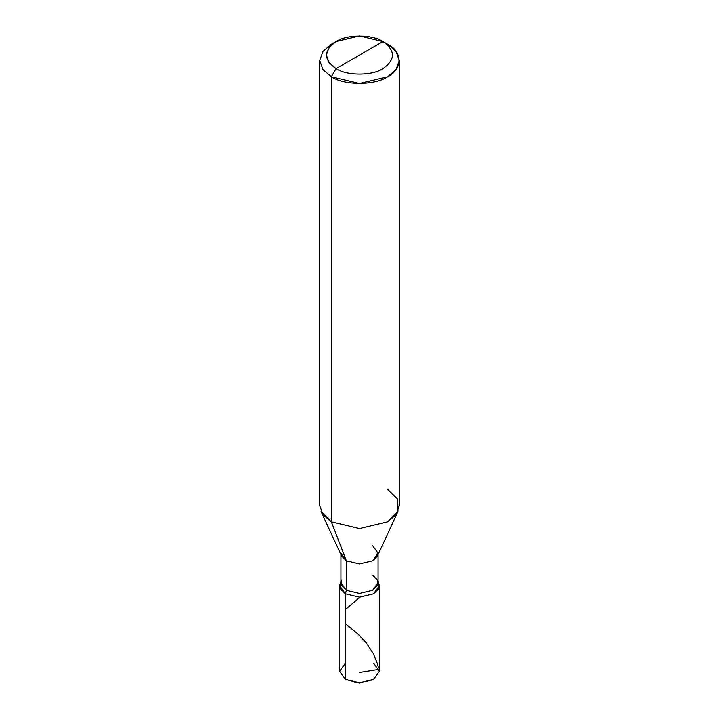 <?xml version="1.0" encoding="UTF-8"?>
<svg xmlns="http://www.w3.org/2000/svg" width="719" height="719" viewBox="0 0 719 719"><rect width="100%" height="100%" fill="white"/><g stroke="black" fill="none" stroke-linecap="round" stroke-linejoin="round"><path stroke-width="1.08" d="M373.565 679.365L359.5 683.05L345.435 679.365L345.435 593.822L340.123 588.295L340.932 581.581L339.611 585.697L339.611 671.249L345.435 679.365L359.5 682.735L373.565 679.365L379.389 671.249L373.565 663.125M346.369 679.913L345.435 679.365L345.435 593.822L359.5 597.183L373.565 593.822L379.389 585.697L379.389 671.249L373.565 679.365L359.5 682.735L345.435 679.365L359.5 683.05L373.08 679.644M379.389 585.697L378.068 581.581L378.877 588.295L373.565 593.822L359.5 597.183L345.435 593.822L339.611 585.697M345.435 679.365L339.611 671.249L345.435 663.125M359.5 55.093L336.052 68.629C323.406 59.605 323.406 50.582 336.052 41.558C346.603 34.251 372.397 34.251 382.948 41.558L336.052 68.629L331.369 76.753L359.5 83.476L387.631 76.753L396.016 69.626L399.288 60.504L396.016 51.382L387.631 44.263L382.948 41.558C395.594 50.582 395.594 59.605 382.948 68.629C372.397 75.926 346.603 75.926 336.052 68.629C346.603 75.926 372.397 75.926 382.948 68.629C395.594 59.605 395.594 50.582 382.948 41.558L359.5 55.093M372.631 575.146L377.439 579.963L377.34 585.706L372.631 590.308L359.5 593.445L346.369 590.308L345.435 593.822L359.5 597.183L373.565 593.822L378.877 588.295L378.068 581.581M378.068 554.619L378.068 582.723L372.631 590.308L359.5 593.445L346.369 590.308L345.435 593.822L359.5 597.183L373.565 593.822L378.607 588.888L378.724 582.741L378.068 581.32M341.561 579.963L341.66 585.706L346.369 590.308L346.369 560.793L359.5 563.93L372.631 560.793L378.068 553.217L372.631 545.631M397.949 511.524L377.439 555.976L372.631 560.793L359.5 563.93L346.369 560.793L331.369 521.85L359.5 528.582L387.631 521.85L397.949 511.524L397.724 499.229L387.631 489.369M399.288 60.504L399.288 505.61L396.016 514.732L387.631 521.85L359.5 528.582L331.369 521.85L331.369 76.753C344.024 85.516 374.976 85.516 387.631 76.753C402.811 69.437 402.811 51.57 387.631 44.263L382.948 41.558L359.5 35.95L336.052 41.558L329.068 47.49L326.345 55.093L329.068 62.697L336.052 68.629L331.369 76.753L322.984 69.626L319.712 60.504L322.984 51.382L331.369 44.263L322.984 51.382L319.712 60.504L322.984 69.626L331.369 76.753L331.369 521.85L321.051 511.524L341.561 555.976L346.369 560.793L340.932 553.217M340.932 581.32L340.276 582.741L340.393 588.888L345.435 593.822L340.123 588.295L340.932 581.581M340.932 554.619L340.932 582.723L346.369 590.308L346.369 560.793L331.369 521.85L322.984 514.732L319.712 505.61L319.712 60.504M354.8 682.412L355.438 682.493M359.554 672.445L377.439 669.56L378.401 667.663L377.403 663.646L373.233 653.436L366.51 643.217L357.792 633.879L345.435 623.67M345.435 609.505L359.985 597.183M336.052 41.558L331.369 44.263"/></g></svg>
